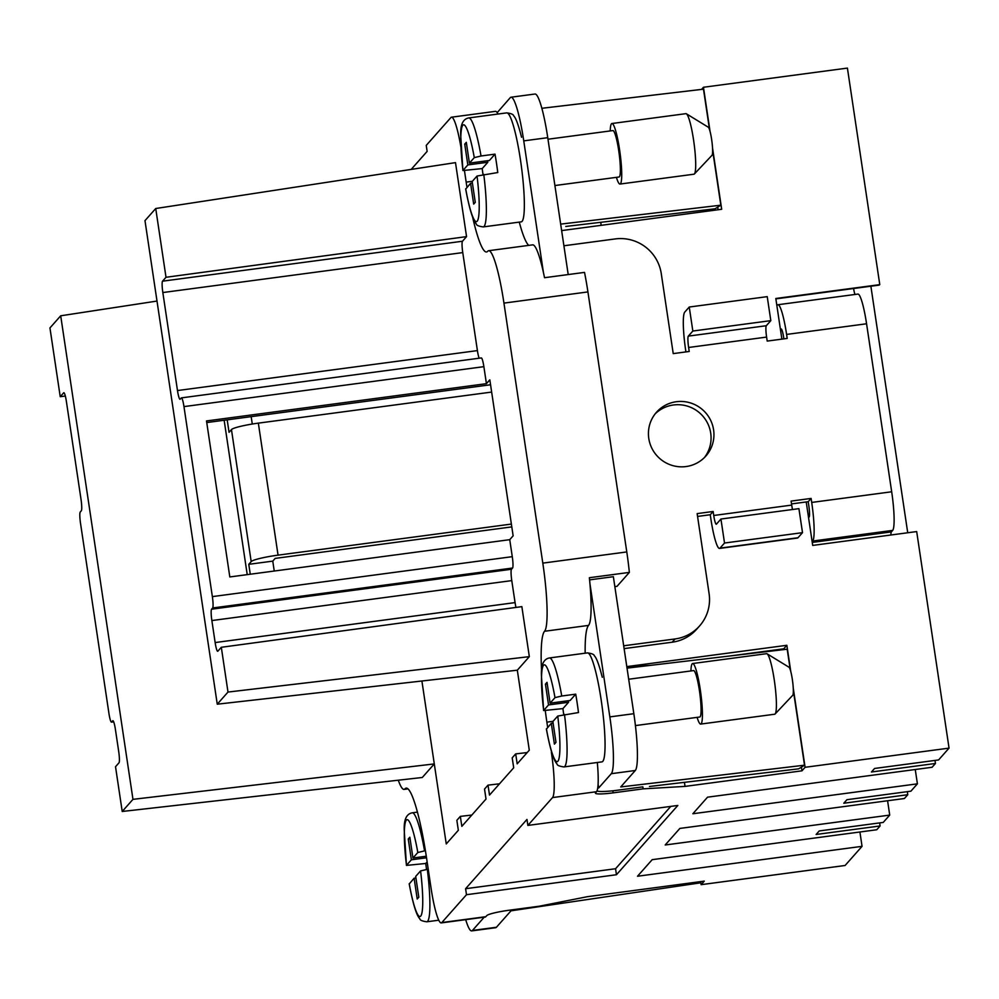 <?xml version="1.0" encoding="UTF-8"?>
<svg xmlns="http://www.w3.org/2000/svg" width="999" height="999" viewBox="0 0 999 999"><rect width="100%" height="100%" fill="white"/><g stroke="black" fill="none" stroke-linecap="round" stroke-linejoin="round"><path stroke-width="1.5" d="M421.903 681.006L446.253 843.93L458.341 830.281L456.855 820.316L460.339 816.383L461.838 826.335L486.014 799.038L484.527 789.073L488.024 785.139L489.51 795.092L513.698 767.794L512.2 757.829L515.696 753.895L517.182 763.848L529.283 750.199L517.32 670.192L529.333 656.643L227.997 692.057L217.258 704.195L517.32 670.192M597.315 762.487A40.722 5.532 82.4 0 1 596.515 791.72L595.554 792.806A20.355 2.348 171.5 0 0 595.416 793.156A20.355 2.348 171.5 0 0 613.149 792.856L643.144 788.86L685.039 786.4L801.96 770.828L805.094 767.294L949.05 748.126L938.585 759.939L874.6 768.456L871.465 771.99L935.451 763.473L935.002 760.414M643.144 788.86L642.844 786.862L614.984 790.559A24.426 2.822 -8.5 0 1 596.99 790.933M685.039 786.4L684.427 782.342M650.574 665.346L626.823 666.745M626.798 666.608L786.862 645.292L783.728 648.826L731.343 655.794M801.96 770.828L801.41 767.145M783.84 649.587L783.728 648.826M805.094 767.294L793.231 687.936M790.783 671.553L786.862 645.292M601.186 225.324L600.736 222.315M718.106 209.753L717.719 207.13M561.638 230.594L721.69 209.278L712.524 147.914M710.077 131.543L703.458 87.263L701.573 89.398M781.88 339.136L775.811 298.489L879.782 284.64L847.414 68.094L703.458 87.263M775.836 298.664L879.42 284.865A21.216 2.885 82.4 0 1 879.058 285.127L775.873 298.863M806.218 501.96L812.711 545.417L916.682 531.568L949.05 748.126M907.729 532.767L870.878 286.214M541.62 671.815A81.443 11.051 82.4 0 1 544.555 631.268A61.076 8.292 82.4 0 0 542.807 563.124L626.785 551.935A61.076 8.292 82.4 0 1 629.358 572.402L617.02 586.338L614.847 586.625M584.515 272.39L544.53 277.71A61.076 8.292 82.4 0 0 532.654 244.855L488.661 250.712A61.076 8.292 82.4 0 1 503.946 303.109L587.924 291.92A61.076 8.292 82.4 0 0 584.515 272.39M629.358 572.402L589.373 577.722A61.076 8.292 82.4 0 1 588.536 625.411A81.443 11.051 82.4 0 0 585.177 646.203A81.443 11.051 82.4 0 0 585.164 653.196M411.176 169.405L427.135 151.398L426.236 145.404L450.899 117.557A40.722 5.532 82.4 0 1 451.498 117.195L495.492 111.339A40.722 5.532 82.4 0 1 497.952 114.048M528.721 245.379A81.443 11.051 82.4 0 1 524.038 237.1A81.443 11.051 82.4 0 1 519.268 222.115M472.589 216.983A81.443 11.051 82.4 0 0 486.55 251.973A81.443 11.051 82.4 0 0 487.762 251.261A61.076 8.292 82.4 0 1 488.661 250.712M547.677 727.422L546.878 722.14A81.443 11.051 82.4 0 1 545.292 710.789M466.983 187.375A81.443 11.051 82.4 0 1 466.171 182.118L464.485 170.779M451.498 117.195A40.722 5.532 82.4 0 1 460.864 146.903M551.648 752.11L551.073 750.149M551.361 752.147A40.722 5.532 82.4 0 1 552.534 797.577L527.859 825.424L677.821 805.456L616.458 874.737L466.496 894.704L465.596 888.71L526.972 819.43L527.859 825.424M542.807 563.124L503.946 303.109M626.785 551.935L587.924 291.92M509.74 539.672L229.82 576.947L206.506 420.941L486.426 383.666L489.822 379.832L513.136 535.839L509.74 539.672L512.275 556.668A10.177 1.386 82.4 0 1 512.574 568.031L511.488 569.255A10.177 1.386 82.4 0 0 511.775 580.606L515.072 602.609A10.177 1.386 82.4 0 0 515.971 607.429M490.559 384.765L206.743 422.565M935.451 763.473L932.079 767.269L707.542 797.177L692.869 813.748L917.407 783.84L915.259 769.517M616.458 874.737L615.559 868.73L465.596 888.71M670.779 806.393L615.559 868.73M917.407 783.84L910.901 791.183L846.927 799.699L843.793 803.233L907.779 794.717L907.317 791.658M907.779 794.717L904.407 798.513L679.869 828.421L665.184 844.992L889.722 815.097L887.587 800.761M889.722 815.097L883.228 822.427L819.242 830.943L816.121 834.477L880.107 825.961L876.735 829.757L652.197 859.664L637.512 876.235L862.05 846.34L859.914 832.005M879.644 822.901L880.107 825.961M700.674 881.605L701.123 884.664L704.258 881.13L587.325 896.702L539.173 906.23L509.178 910.226A20.355 2.348 -8.5 0 0 486.775 915.608L485.814 916.695L441.833 922.552A40.722 5.532 -97.6 0 1 441.221 922.914A40.722 5.532 -97.6 0 1 431.031 887.986L426.548 857.979A81.443 11.051 -97.6 0 0 406.181 788.124A81.443 11.051 -97.6 0 0 404.97 788.848A61.076 8.292 -97.6 0 1 404.071 789.385A61.076 8.292 -97.6 0 1 398.289 780.207M701.123 884.664L845.092 865.484L862.05 846.34M441.221 922.914L485.214 917.057A40.722 5.532 -97.6 0 0 485.814 916.695M466.496 894.704L441.833 922.552M166.009 277.285L155.732 208.516L455.494 162.625L466.558 236.626L166.009 277.285L162.55 281.181L462.462 241.246L466.558 236.626M479.145 358.229A10.177 1.386 82.4 0 1 477.41 350.599L462.762 252.597A10.177 1.386 82.4 0 1 462.462 241.246M481.181 358.017A10.177 1.386 82.4 0 1 481.331 357.929A10.177 1.386 82.4 0 1 483.878 366.658L486.426 383.666M227.997 692.057L221.316 647.29L521.853 606.63L529.333 656.643M122.215 811.475L422.29 777.484L434.29 763.923L132.967 799.35L122.215 811.475L115.522 766.72L118.981 762.811A10.177 1.386 -97.6 0 0 118.694 751.448L115.409 729.445A10.177 1.386 -97.6 0 0 112.862 720.716A10.177 1.386 -97.6 0 0 112.712 720.803L111.626 722.027L113.636 721.765M471.828 815.047L460.339 816.383M499.5 783.803L488.024 785.139M527.185 752.559L515.696 753.895M221.316 647.29L217.844 651.198A10.177 1.386 82.4 0 1 217.695 651.286A10.177 1.386 82.4 0 1 215.147 642.557L211.863 620.554A10.177 1.386 82.4 0 1 211.576 609.203L212.65 607.979L512.574 568.031M162.55 281.181A10.177 1.386 82.4 0 0 162.837 292.545L177.485 390.547A10.177 1.386 82.4 0 0 180.032 399.275A10.177 1.386 82.4 0 0 180.182 399.188L181.269 397.964A10.177 1.386 82.4 0 1 181.418 397.877A10.177 1.386 82.4 0 1 183.966 406.605L212.362 596.615A10.177 1.386 82.4 0 1 212.65 607.979M155.732 208.516L144.98 220.642L217.258 704.195M65.335 396.029L60.227 396.703L63.686 392.794A10.177 1.386 -97.6 0 1 63.836 392.707A10.177 1.386 -97.6 0 1 66.384 401.436L81.031 499.438A10.177 1.386 -97.6 0 1 81.319 510.801L80.245 512.025A10.177 1.386 -97.6 0 0 80.532 523.376L108.928 713.386A10.177 1.386 -97.6 0 0 111.476 722.115A10.177 1.386 -97.6 0 0 111.626 722.027M157.005 301.061L60.702 315.796L49.95 327.934L60.227 396.703M60.702 315.796L132.967 799.35M465.696 919.654A50.899 6.906 -97.6 0 0 471.69 930.906L495.679 927.709A50.899 6.906 -97.6 0 0 496.428 927.259L510.988 910.826L700.299 882.866L700.274 881.655M484.19 917.194L472.44 930.456L496.428 927.259M471.69 930.906A50.899 6.906 -97.6 0 0 472.44 930.456M247.228 574.637L224.151 420.242M511.8 526.898L275.175 558.404L272.764 561.126L248.776 564.323L250.262 574.225M248.776 564.323L251.186 561.6L231.456 429.595L229.046 432.317L227.185 419.842M272.764 561.126L274.25 571.028M251.174 416.645L252.285 424.038M231.456 429.595A24.426 2.822 171.5 0 1 258.341 423.139L278.059 555.144L511.376 524.075M278.059 555.144A24.426 2.822 171.5 0 0 251.186 561.6M258.341 423.139L491.645 392.07M563.898 245.779L615.297 238.923A40.722 40.072 -138.5 0 1 661.263 273.601L673.226 353.609L689.223 351.473L688.623 347.477A10.177 1.386 -97.6 0 1 688.336 336.114L692.844 331.031L770.816 320.642L766.308 325.724A10.177 1.386 -97.6 0 0 766.608 337.088L688.623 347.477M623.688 645.791L675.087 638.948A40.722 40.072 -138.5 0 0 699.587 625.936A40.722 40.072 -138.5 0 0 709.09 593.618L697.14 513.611L713.136 511.476L713.736 515.484A10.177 1.386 -97.6 0 0 716.283 524.213A10.177 1.386 -97.6 0 0 716.433 524.125L720.941 519.03L798.913 508.653L802.509 532.654L724.525 543.031L720.941 519.03M699.587 625.936L696.703 629.195A40.722 40.072 -138.5 0 1 672.19 642.207L624.1 648.613M497.177 112.637L510.264 97.665A50.899 6.906 -97.6 0 1 511.013 97.215L535.014 94.018A50.899 6.906 -97.6 0 1 547.752 137.675L568.206 274.563M543.406 272.402L523.751 140.871A50.899 6.906 -97.6 0 0 511.013 97.215M597.477 789.335L597.714 788.086M597.964 786.001L598.663 787.961L611.301 773.688A50.899 6.906 -97.6 0 0 609.84 716.895L589.934 583.666M598.663 787.961L598.101 784.165M649.475 786.475L798.725 768.83L804.52 765.197L620.729 786.937L635.289 770.491A50.899 6.906 -97.6 0 0 633.841 713.698L613.361 576.698L589.585 579.87M709.552 129.72L703.483 89.173L541.858 108.292M565.784 226.448L715.034 208.803L720.828 205.182L560.664 224.113M720.828 205.182L712.612 150.225M627.022 668.131L787.187 649.2L790.259 669.742M804.52 765.197L793.318 690.247M854.969 294.48A10.177 1.386 82.4 0 1 853.583 288.524M766.608 337.088L767.195 341.084L787.2 338.424L786.6 334.428A34.615 4.695 -97.6 0 0 777.934 304.732L857.916 294.081A34.615 4.695 82.4 0 1 866.57 323.776L891.682 491.783A34.615 4.695 82.4 0 1 892.669 530.394L812.699 541.046A34.615 4.695 -97.6 0 0 811.7 502.435L811.113 498.426L791.108 501.098L791.707 505.094A10.177 1.386 -97.6 0 0 792.519 509.502M890.921 535.002A10.177 1.386 82.4 0 1 891.345 531.893L892.669 530.394M811.113 498.426L808.216 501.698L808.815 505.694A10.177 1.386 -97.6 0 1 809.115 517.045L808.566 517.657M780.469 329.658L781.006 329.046A10.177 1.386 -97.6 0 1 781.156 328.958A10.177 1.386 -97.6 0 1 783.703 337.687L783.89 338.861M777.934 304.732A34.615 4.695 -97.6 0 0 777.422 305.045L776.885 305.657M685.913 351.91L685.739 350.736A34.615 4.695 -97.6 0 1 684.752 312.113L689.248 307.03L767.232 296.641L770.816 320.642M689.248 307.03L692.844 331.031M697.564 516.433L710.252 514.735L713.136 511.476M808.216 501.698L791.533 503.908M802.509 532.654L798.001 537.737A34.615 4.695 82.4 0 1 797.489 538.049L719.505 548.426A34.615 4.695 -97.6 0 0 720.017 548.126L724.525 543.031M710.252 514.735L710.851 518.743A34.615 4.695 -97.6 0 0 719.505 548.426M655.094 413.936A33.004 32.48 -138.5 0 1 706.493 421.191A33.004 32.48 -138.5 0 1 704.395 457.604M686.026 466.558A33.004 32.48 41.5 0 0 709.927 418.893A33.004 32.48 41.5 0 0 656.48 412.262A33.004 32.48 41.5 0 0 686.026 466.558M635.414 725.586L699.762 717.007A23.414 3.172 -97.6 0 0 700.886 704.083A23.414 3.172 -97.6 0 0 697.452 680.032A23.414 3.172 -97.6 0 0 693.581 670.591L628.683 679.245M697.115 717.369A30.544 4.146 -97.6 0 0 700.699 724.075A30.544 4.146 -97.6 0 0 702.172 707.217A30.544 4.146 -97.6 0 0 697.689 675.848A30.544 4.146 -97.6 0 0 692.632 663.536A30.544 4.146 -97.6 0 0 690.933 670.953M548.538 704.944L545.429 684.14L547.015 682.342L550.124 703.146L554.994 697.639A48.864 6.631 -97.6 0 0 552.335 684.515A48.864 6.631 -97.6 0 0 542.732 666.808A48.864 6.631 -97.6 0 0 543.668 710.439L548.538 704.944L568.531 702.272L568.306 700.724M554.994 697.639L561.738 696.016A54.97 7.455 -97.6 0 0 558.541 680.119A54.97 7.455 -97.6 0 0 549.45 657.954C543.606 659.003 540.934 664.884 541.433 675.636L543.618 710.551L562.924 708.616A54.97 7.455 -97.6 0 0 563.711 714.522M546.416 728.845A48.864 6.631 -97.6 0 0 549.075 741.982A48.864 6.631 -97.6 0 0 558.678 759.69A48.864 6.631 -97.6 0 0 557.754 716.046L552.872 721.553L555.981 742.344L554.395 744.143L551.286 723.338L546.453 729.045M557.754 716.046L578.483 712.549A54.97 7.455 -97.6 0 0 575.724 694.155L561.738 696.016M550.124 703.146L570.117 700.486L575.724 694.155M562.924 708.616L568.531 702.272M551.286 723.338L553.109 723.101M545.429 684.14L547.252 683.903M700.699 724.075L774.675 714.223A30.544 4.146 -97.6 0 0 775.099 713.985A30.544 4.146 -97.6 0 0 771.665 665.996A30.544 4.146 -97.6 0 0 767.082 653.808A30.544 4.146 -97.6 0 0 766.608 653.683L692.632 663.536M775.099 713.985L792.719 695.304A14.248 1.936 -97.6 0 0 791.121 672.901A14.248 1.936 -97.6 0 0 788.985 667.22L767.082 653.808M554.895 185.539L619.055 176.998A23.414 3.172 -97.6 0 0 620.179 164.061A23.414 3.172 -97.6 0 0 616.745 140.01A23.414 3.172 -97.6 0 0 612.874 130.582L547.976 139.223M616.408 177.347A30.544 4.146 -97.6 0 0 619.992 184.053A30.544 4.146 -97.6 0 0 621.465 167.195A30.544 4.146 -97.6 0 0 616.982 135.827A30.544 4.146 -97.6 0 0 611.925 123.514A30.544 4.146 -97.6 0 0 610.227 130.931M467.832 164.922L464.722 144.118L466.308 142.333L469.418 163.124L474.288 157.63A48.864 6.631 -97.6 0 0 471.628 144.493A48.864 6.631 -97.6 0 0 462.025 126.786A48.864 6.631 -97.6 0 0 462.962 170.429L467.832 164.922L487.824 162.263L487.599 160.702M474.288 157.63L481.031 155.994A54.97 7.455 -97.6 0 0 477.834 140.097A54.97 7.455 -97.6 0 0 468.743 117.932C462.899 118.981 460.227 124.863 460.726 135.614L462.912 170.529L482.217 168.594A54.97 7.455 -97.6 0 0 483.004 174.513M465.709 188.823A48.864 6.631 -97.6 0 0 468.369 201.96A48.864 6.631 -97.6 0 0 477.972 219.668A48.864 6.631 -97.6 0 0 477.047 176.024L472.165 181.531L475.274 202.335L473.688 204.121L470.579 183.317L465.746 189.023M477.047 176.024L497.777 172.54A54.97 7.455 -97.6 0 0 495.017 154.133L481.031 155.994M469.418 163.124L489.41 160.464L495.017 154.133M482.217 168.594L487.824 162.263M470.579 183.317L472.402 183.079M464.722 144.118L466.545 143.881M619.992 184.053L693.968 174.201A30.544 4.146 -97.6 0 0 694.392 173.963A30.544 4.146 -97.6 0 0 690.958 125.974A30.544 4.146 -97.6 0 0 686.375 113.786A30.544 4.146 -97.6 0 0 685.901 113.661L611.925 123.514M694.392 173.963L712.012 155.282A14.248 1.936 -97.6 0 0 710.414 132.892A14.248 1.936 -97.6 0 0 708.279 127.198L686.375 113.786M411.363 859.802L408.254 838.998L409.84 837.212L412.949 858.004L417.819 852.509A48.864 6.631 -97.6 0 0 415.159 839.372A48.864 6.631 -97.6 0 0 405.557 821.665A48.864 6.631 -97.6 0 0 406.493 865.309L411.363 859.802L426.523 857.779M417.819 852.509L424.563 850.873A54.97 7.455 -97.6 0 0 421.366 834.977A54.97 7.455 -97.6 0 0 412.275 812.811C406.431 813.86 403.758 819.754 404.258 830.494L406.443 865.409L425.749 863.473A54.97 7.455 -97.6 0 0 426.536 869.392M409.24 883.703A48.864 6.631 -97.6 0 0 411.9 896.84A48.864 6.631 -97.6 0 0 421.503 914.547A48.864 6.631 -97.6 0 0 420.579 870.903L415.696 876.41L418.806 897.214L417.22 899L414.11 878.208L409.278 883.903M420.579 870.903L428.221 869.155M425.424 850.761L424.563 850.873M425.749 863.473L427.135 861.9M414.11 878.208L415.934 877.959M412.949 858.004L426.286 856.23M408.254 838.998L410.077 838.76M613.149 792.856L612.837 790.796M544.555 631.268L588.536 625.411M546.878 722.14L553.084 721.315M466.171 182.118L472.377 181.294M552.534 797.577L596.515 791.72M407.53 788.511L404.97 788.848M211.863 620.554L511.775 580.606M215.147 642.557L515.072 602.609M211.576 609.203L511.488 569.255M212.362 596.615L512.275 556.668M177.485 390.547L477.41 350.599M183.966 406.605L483.878 366.658M162.837 292.545L462.762 252.597M675.087 638.948L672.19 642.207M523.751 140.871L547.752 137.675M611.301 773.688L635.289 770.491M609.84 716.895L633.841 713.698M891.345 531.893L812.274 542.432M782.03 330.232L780.581 330.419M866.57 323.776L786.6 334.428M891.682 491.783L811.7 502.435M791.707 505.094L713.736 515.484M766.308 325.724L688.336 336.114M798.001 537.737L720.017 548.126M546.366 728.958C552.06 759.627 556.068 762.736 557.08 764.06C557.167 765.346 559.465 766.308 563.96 766.932L601.947 761.875A54.97 7.455 -97.6 0 0 604.595 731.53A54.97 7.455 -97.6 0 0 596.528 675.062A54.97 7.455 -97.6 0 0 587.437 652.896L549.45 657.954M563.96 766.932A54.97 7.455 -97.6 0 0 564.485 714.422M465.659 188.936C471.353 219.605 475.362 222.727 476.373 224.038C476.461 225.324 478.758 226.286 483.254 226.91L521.241 221.853A54.97 7.455 -97.6 0 0 523.888 191.508A54.97 7.455 -97.6 0 0 515.821 135.04A54.97 7.455 -97.6 0 0 506.73 112.875L468.743 117.932M483.254 226.91A54.97 7.455 -97.6 0 0 483.778 174.4M409.19 883.815C414.885 914.485 418.893 917.606 419.905 918.918C419.992 920.204 422.29 921.165 426.785 921.79A54.97 7.455 -97.6 0 0 427.31 869.28M407.992 788.873L404.071 789.385M181.418 397.877L481.331 357.929M113.661 721.827L111.476 722.115M782.117 330.457L780.619 330.657M602.272 677.272C599.113 664.847 596.453 657.679 594.318 655.769C594.155 654.445 591.858 653.483 587.437 652.896M521.565 137.25C518.406 124.825 515.746 117.657 513.611 115.759C513.449 114.423 511.151 113.461 506.73 112.875M417.445 812.125L412.275 812.811M438.761 920.204L426.785 921.79"/></g></svg>

